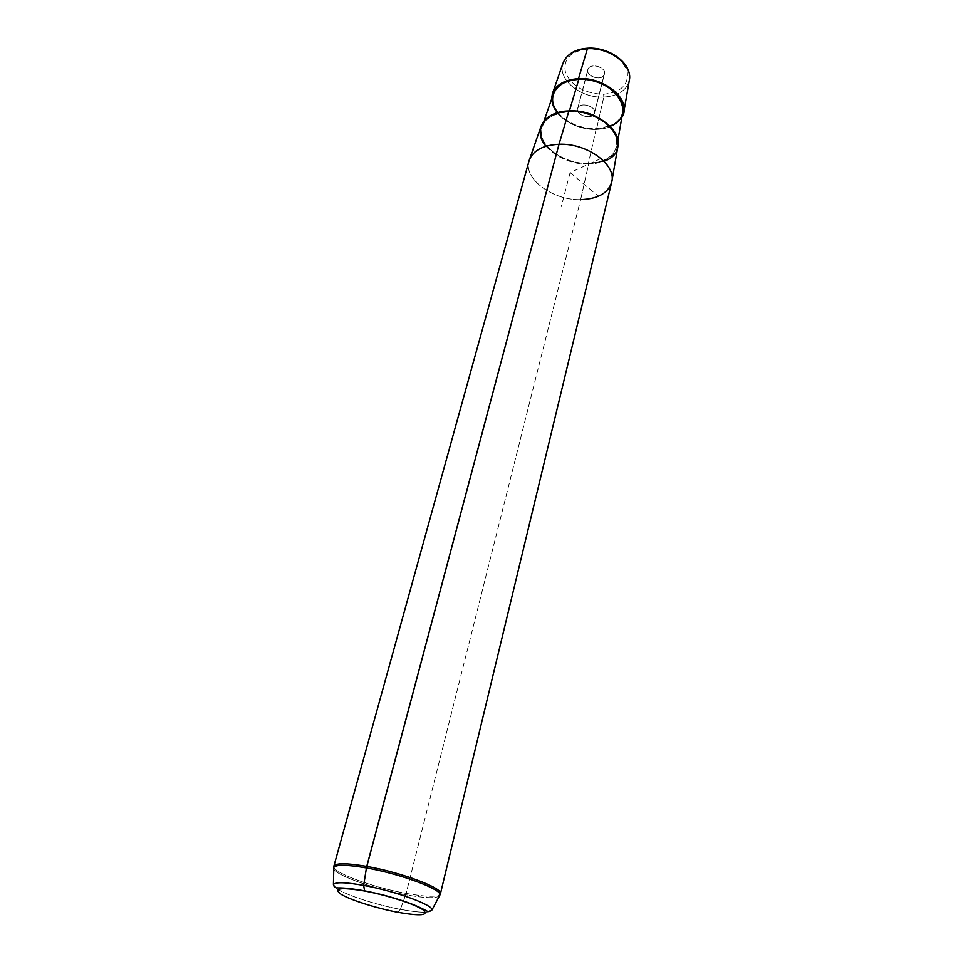 <?xml version="1.0" encoding="UTF-8"?>
<svg xmlns="http://www.w3.org/2000/svg" width="963" height="963" viewBox="0 0 963 963"><rect width="100%" height="100%" fill="white"/><g stroke="black" fill="none" stroke-linecap="round" stroke-linejoin="round"><path stroke-width="0.72" stroke-dasharray="4.82 3.61" d="M594.171 113.863C598.095 107.387 580.942 101.055 577.92 107.88C574.177 114.356 591.065 120.568 594.171 113.863C591.33 120.122 575.489 115.139 577.631 108.65L587.839 69.733C585.66 76.366 601.237 81.301 604.102 74.885L594.171 113.863L604.427 74.019C606.606 67.386 590.873 62.475 588.14 68.951L577.92 107.88C580.641 101.548 596.639 106.508 594.496 113.008L594.171 113.863M596.482 129.391C574.983 130.426 551.366 114.862 551.558 99.261C551.366 114.862 574.983 130.426 596.482 129.391C608.592 128.837 617.042 124.853 621.845 117.438C617.042 124.853 608.592 128.837 596.482 129.391L603.777 97.07L596.482 129.391M557.89 112.587C567.363 123.144 580.147 128.524 596.241 128.705L609.856 126.021M622.772 112.081C619.907 122.265 611.06 127.814 596.241 128.705L588.405 163.397C604.331 162.603 613.816 156.897 616.85 146.28C621.099 130.125 594.291 110.215 569.193 111.672L569.41 110.914L569.193 111.672C554.592 112.611 545.515 117.691 541.952 126.911C535.657 143.716 562.861 164.541 588.405 163.397L596.241 128.705C572.443 130.005 547.309 110.227 553.352 94.121M545.997 146.232C556.53 157.763 570.758 163.71 588.658 164.071L603.945 161.218M569.193 111.672C589.272 110.877 611.589 123.156 616.115 137.167C618.908 152.792 609.675 161.543 588.405 163.397C569.229 163.83 548.067 152.684 542.626 139.021C538.534 123.372 547.393 114.248 569.193 111.672M529.217 160.303C522.512 178.203 552.606 200.581 580.629 199.618L588.658 164.071C562.428 165.239 534.477 143.86 540.953 126.574M617.885 146.472C614.767 157.39 605.017 163.253 588.658 164.071L580.629 199.618C553.015 200.545 523.21 178.829 529.012 160.977M588.297 48.752C570.084 51.28 562.536 59.429 565.654 73.224C572.419 86.586 585.095 93.592 603.669 94.254C621.508 92.267 629.321 84.383 627.106 70.6C620.702 56.697 607.773 49.414 588.297 48.752L587.936 48.174L588.297 48.752C607.773 49.414 620.702 56.697 627.106 70.6C629.321 84.383 621.508 92.267 603.669 94.254C585.095 93.592 572.419 86.586 565.654 73.224C562.536 59.429 570.084 51.28 588.297 48.752M588.14 68.951C591.174 61.957 608.038 68.265 604.102 74.885C600.972 81.747 584.385 75.583 588.14 68.951M629.284 80.507C626.492 90.558 617.993 96.083 603.777 97.07C580.954 98.527 557.011 79.219 562.958 63.353C557.011 79.219 580.954 98.527 603.777 97.07L603.669 94.254L603.777 97.07C617.993 96.083 626.492 90.558 629.284 80.507L629.441 79.532M397.514 912.226L400.367 909.349C368.913 903.559 329.984 889.318 333.415 884.515C329.984 889.318 368.913 903.559 400.367 909.349L398.14 912.334M431.942 909.987C430.557 913.153 420.024 912.936 400.367 909.349L405.724 894.735C371.862 888.68 330.032 873.092 333.716 867.482C330.032 873.092 371.862 888.68 405.724 894.735L400.367 909.349C420.024 912.936 430.557 913.153 431.942 909.987M333.848 866.219C331.236 872.069 372.669 887.405 406.133 893.387L580.629 199.618L406.133 893.387C426.862 897.071 438.297 897.203 440.428 893.784C438.297 897.203 426.862 897.071 406.133 893.387C372.669 887.405 331.236 872.069 333.848 866.219M611.649 182.356C608.026 193.238 597.698 198.992 580.629 199.618M439.357 896.035C435.481 898.515 424.262 898.082 405.724 894.735L406.133 893.387L405.724 894.735C424.262 898.082 435.481 898.515 439.357 896.035M601.02 158.486L570.084 172.618L598.48 196.199M570.084 172.618L561.345 206.419M616.85 146.28L617.909 140.153M541.952 126.911L543.999 121.037M587.839 69.733L577.631 108.65M604.427 74.019L594.496 113.008M623.904 111.636L623.795 112.274M563.295 62.426L562.958 63.353"/><path stroke-width="1.44" d="M551.558 99.261C552.341 87.139 561.321 80.266 578.51 78.641C605.859 76.691 632.763 101.5 621.845 117.438L623.795 112.274C627.924 96.348 602.477 77.028 578.51 78.641L587.406 48.728C609.675 47.043 633.185 65.255 629.284 80.507C633.185 65.255 609.675 47.043 587.406 48.728L578.51 78.641C564.583 79.676 555.856 84.72 552.365 93.796L551.558 99.261M609.856 126.021C639.191 116.078 614.599 76.835 578.775 79.387C556.096 79.869 545.419 98.142 557.89 112.587M543.999 121.037L553.352 94.121C556.746 85.298 565.221 80.386 578.775 79.387L569.41 110.914L578.775 79.387C602.068 77.822 626.793 96.589 622.772 112.081L617.909 140.153M603.945 161.218C635.989 150.722 608.447 108.506 568.916 110.926C543.914 111.275 532.334 130.679 545.997 146.232M568.916 110.926L559.009 144.257C542.939 145.148 533.008 150.493 529.217 160.303L540.953 126.574C544.601 117.125 553.93 111.901 568.916 110.926C594.713 109.445 622.254 129.897 617.885 146.472L611.806 181.658C616.392 164.492 586.672 142.921 559.009 144.257L568.916 110.926M580.629 199.618C598.131 198.944 608.52 192.949 611.806 181.658M562.958 63.353C566.304 54.674 574.454 49.799 587.406 48.728C574.454 49.799 566.304 54.674 562.958 63.353L552.365 93.796M587.936 48.174L587.406 48.728L587.936 48.174C609.266 46.778 632.077 63.293 629.441 79.532M397.514 912.226C376.184 908.157 350.135 899.899 340.95 894.206C332.789 888.139 340.673 887.067 364.592 890.992C387.03 895.157 414.909 904.149 422.962 909.746C429.414 915.464 420.927 916.295 397.514 912.226C420.927 916.295 429.414 915.464 422.962 909.746C414.909 904.149 387.03 895.157 364.592 890.992C340.673 887.067 332.789 888.139 340.95 894.206C350.135 899.899 376.184 908.157 397.514 912.226L398.14 912.334M333.415 884.515C335.473 881.903 345.561 882.204 363.677 885.406L364.592 890.992L363.677 885.406C394.999 891.016 433.651 905.1 431.942 909.987C433.651 905.1 394.999 891.016 363.677 885.406C345.561 882.204 335.473 881.903 333.415 884.515C334.498 887.152 335.834 888.259 337.423 887.85C338.603 888.151 343.105 887.067 364.339 890.775C380.313 893.857 395.685 898.106 410.443 903.499C432.062 911.961 425.67 913.032 431.942 909.987L439.935 894.952C441.993 889.343 400.319 873.814 366.421 867.94L363.677 885.406L366.421 867.94C400.319 873.814 441.993 889.343 439.935 894.952L440.428 893.784C443.558 888.307 401.294 872.382 366.747 866.411C346.572 862.98 335.606 862.92 333.848 866.219C335.606 862.92 346.572 862.98 366.747 866.411L559.009 144.257L366.421 867.94C346.836 864.581 335.931 864.437 333.716 867.482C335.931 864.437 346.836 864.581 366.421 867.94L366.747 866.411C401.294 872.382 443.558 888.307 440.428 893.784L611.649 182.356C617.114 165.142 587.129 142.885 559.009 144.257C542.506 145.208 532.503 150.782 529.012 160.977L333.848 866.219L333.415 884.515M629.284 80.507L623.904 111.636M587.719 48.186C575.465 49.053 567.327 53.796 563.295 62.426"/></g></svg>
